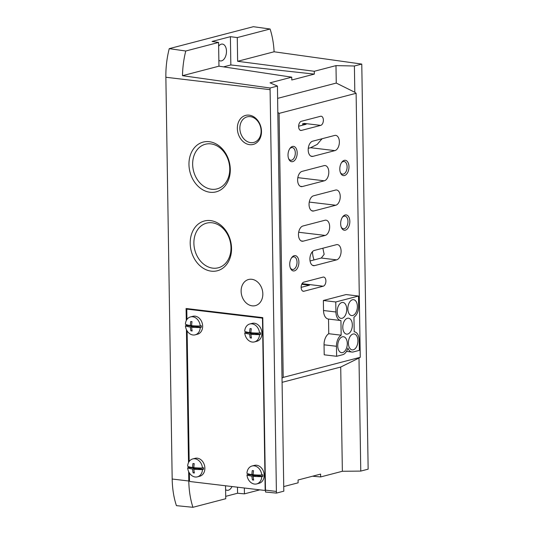 <?xml version="1.0" encoding="UTF-8"?>
<svg xmlns="http://www.w3.org/2000/svg" width="534" height="534" viewBox="0 0 534 534"><rect width="100%" height="100%" fill="white"/><g stroke="black" fill="none" stroke-linecap="round" stroke-linejoin="round"><path stroke-width="0.8" d="M188.716 466.709A9.258 7.309 -104.6 0 0 188.756 467.504L187.654 467.791A9.258 7.309 -104.6 0 0 195.204 477.002A9.258 7.309 -104.6 0 0 197.393 476.855A9.258 7.309 -104.6 0 0 202.486 469.553L203.588 469.266A9.258 7.309 -104.6 0 0 203.561 467.724L202.466 468.011A9.258 7.309 -104.6 0 0 192.721 458.94A9.258 7.309 -104.6 0 0 187.628 466.242A15.413 2.797 179.1 0 0 192.6 467.524L193.882 467.19M197.393 476.855L199.783 476.235A9.258 7.309 -104.6 0 0 204.509 465.434A9.258 7.309 -104.6 0 0 195.104 458.319L192.721 458.94M187.654 467.791A15.413 2.797 -0.9 0 0 192.627 469.072A15.413 9.045 96.8 0 0 193.121 472.857A14.678 2.67 -0.9 0 0 194.389 473.004A15.413 9.045 -83.2 0 1 193.889 469.219A15.413 2.797 -0.9 0 0 202.486 469.553M202.466 468.011A15.413 2.797 179.1 0 1 193.869 467.671A15.413 9.045 -83.2 0 1 194.243 463.659A14.678 2.67 179.1 0 1 192.974 463.512A15.413 9.045 96.8 0 0 192.6 467.524M248.023 473.778A9.258 7.309 -104.6 0 0 248.056 474.566L246.962 474.853A9.258 7.309 -104.6 0 0 254.504 484.064A9.258 7.309 -104.6 0 0 256.7 483.924A9.258 7.309 -104.6 0 0 261.793 476.622L262.895 476.335A9.258 7.309 -104.6 0 0 262.868 474.786L261.767 475.073A9.258 7.309 -104.6 0 0 252.028 466.002A9.258 7.309 -104.6 0 0 246.935 473.304A15.413 2.797 179.1 0 0 251.908 474.586L253.183 474.252M256.7 483.924L259.083 483.297A9.258 7.309 -104.6 0 0 263.816 472.497A9.258 7.309 -104.6 0 0 254.411 465.381L252.028 466.002M246.962 474.853A15.413 2.797 -0.9 0 0 251.935 476.134A15.413 9.045 96.8 0 0 252.428 479.919A14.678 2.67 -0.9 0 0 253.697 480.073A15.413 9.045 -83.2 0 1 253.196 476.288A15.413 2.797 -0.9 0 0 261.793 476.622M261.767 475.073A15.413 2.797 179.1 0 1 253.176 474.739A15.413 9.045 -83.2 0 1 253.55 470.728A14.678 2.67 179.1 0 1 252.282 470.574A15.413 9.045 96.8 0 0 251.908 474.586M245.787 331.761A9.258 7.309 -104.6 0 0 245.827 332.548L244.726 332.836A9.258 7.309 -104.6 0 0 252.275 342.054A9.258 7.309 -104.6 0 0 254.471 341.907A9.258 7.309 -104.6 0 0 259.564 334.604L260.665 334.317A9.258 7.309 -104.6 0 0 260.639 332.769L259.537 333.056A9.258 7.309 -104.6 0 0 249.792 323.991A9.258 7.309 -104.6 0 0 244.706 331.294A15.413 2.797 179.1 0 0 249.678 332.569L250.953 332.241M254.471 341.907L256.854 341.286A9.258 7.309 -104.6 0 0 261.587 330.479A9.258 7.309 -104.6 0 0 252.181 323.37L249.792 323.991M244.726 332.836A15.413 2.797 -0.9 0 0 249.705 334.117A15.413 9.045 96.8 0 0 250.199 337.909A14.678 2.67 -0.9 0 0 251.461 338.055A15.413 9.045 -83.2 0 1 250.967 334.271A15.413 2.797 -0.9 0 0 259.564 334.604M259.537 333.056A15.413 2.797 179.1 0 1 250.94 332.722A15.413 9.045 -83.2 0 1 251.314 328.71A14.678 2.67 179.1 0 1 250.052 328.557A15.413 9.045 96.8 0 0 249.678 332.569M186.479 324.692A9.258 7.309 -104.6 0 0 186.52 325.486L185.418 325.773A9.258 7.309 -104.6 0 0 192.968 334.985A9.258 7.309 -104.6 0 0 195.164 334.845A9.258 7.309 -104.6 0 0 200.257 327.542L201.358 327.255A9.258 7.309 -104.6 0 0 201.331 325.707L200.23 325.994A9.258 7.309 -104.6 0 0 190.491 316.922A9.258 7.309 -104.6 0 0 185.398 324.225A15.413 2.797 179.1 0 0 190.371 325.506L191.646 325.173M195.164 334.845L197.547 334.217A9.258 7.309 -104.6 0 0 202.279 323.417A9.258 7.309 -104.6 0 0 192.874 316.302L190.491 316.922M185.418 325.773A15.413 2.797 -0.9 0 0 190.398 327.055A15.413 9.045 96.8 0 0 190.892 330.84A14.678 2.67 -0.9 0 0 192.16 330.993A15.413 9.045 -83.2 0 1 191.659 327.208A15.413 2.797 -0.9 0 0 200.257 327.542M200.23 325.994A15.413 2.797 179.1 0 1 191.639 325.66A15.413 9.045 -83.2 0 1 192.013 321.648A14.678 2.67 179.1 0 1 190.745 321.495A15.413 9.045 96.8 0 0 190.371 325.506M276.398 491.44L265.485 490.139A64.808 38.034 96.8 0 0 265.531 492.034L276.438 493.102A64.808 38.034 96.8 0 1 276.398 491.44L270.091 89.672L165.867 77.256L172.182 479.025A64.808 38.034 96.8 0 0 176.42 505.645L192.934 507.3A64.808 38.034 96.8 0 1 188.802 481.007L172.182 479.025M314.019 259.938A23.069 18.203 75.4 0 1 312.45 251.654M310.067 260.966L321.294 258.035L324.165 254.358L322.856 248.223M323.083 277.106L303.819 282.132A4.632 2.717 96.8 0 0 301.149 286.885A4.632 2.717 96.8 0 0 303.345 291.284A4.632 2.717 96.8 0 0 303.966 291.237L323.224 286.211A4.632 2.717 96.8 0 0 325.894 281.458A4.632 2.717 96.8 0 0 323.704 277.066A4.632 2.717 96.8 0 0 323.083 277.106M301.143 287.359L309.433 285.196L301.75 284.282M321.668 139.481A23.069 18.203 75.4 0 1 320.987 139.02M302.952 125.096A23.069 18.203 -104.6 0 0 302.538 123.848L304.186 123.414L320.7 125.383A4.632 2.717 96.8 0 0 323.37 120.631A4.632 2.717 96.8 0 0 321.174 116.232A4.632 2.717 96.8 0 0 320.554 116.278L301.296 121.305A4.632 2.717 96.8 0 0 298.626 126.057A4.632 2.717 96.8 0 0 300.816 130.456A4.632 2.717 96.8 0 0 301.436 130.409L320.7 125.383M308.272 148.319L310.568 147.718L317.216 144.414L321.989 138.76M298.619 126.231L306.109 124.275L302.538 123.848M334.911 150.621A7.716 4.526 96.8 0 0 339.357 142.698A7.716 4.526 96.8 0 0 335.706 135.376A7.716 4.526 96.8 0 0 334.671 135.449L312.657 141.19A7.716 4.526 96.8 0 0 308.205 149.113A7.716 4.526 96.8 0 0 311.863 156.442A7.716 4.526 96.8 0 0 312.897 156.362L334.911 150.621L310.568 147.718M336.627 259.864A7.716 4.526 96.8 0 0 341.079 251.941A7.716 4.526 96.8 0 0 337.421 244.612A7.716 4.526 96.8 0 0 336.387 244.692L314.372 250.433A7.716 4.526 96.8 0 0 309.92 258.356A7.716 4.526 96.8 0 0 313.578 265.685A7.716 4.526 96.8 0 0 314.613 265.605L336.627 259.864L321.294 258.035M277.64 98.363L336.26 83.064L335.986 65.622L354.402 65.996L361.772 64.073A64.808 38.034 96.8 0 1 361.805 65.735L368.12 467.504A64.808 38.034 96.8 0 1 368.133 469.172L360.764 471.095L342.361 471.275L320.66 476.935L320.614 474.105L298.072 479.993L298.112 482.823L283.734 486.574M342.361 471.275L340.719 367.038L282.099 382.337M209.795 483.891L196.378 482.295M281.985 378.125L283.214 377.398L279.068 113.395L277.813 112.374L283.808 491.18L276.438 493.102M320.66 476.935L312.544 476.215M225.542 485.766L225.748 498.736L192.934 507.3M265.485 490.139L262.775 317.63L186.092 308.498L186.286 320.614M186.346 324.652L186.359 325.526M186.426 329.611L188.515 462.624M188.582 466.663L188.595 467.544M188.656 471.629L188.802 481.007M244.345 488.009L244.438 493.857L237.57 493.249L225.708 496.346M259.804 489.852L244.438 493.857M314.286 71.282L237.643 61.297L237.27 37.574L230.394 36.679L212.051 41.465L218.58 42.446L218.953 66.176L291.744 77.17L291.784 79.993L314.332 74.113L314.286 71.282L335.986 65.622M218.953 66.176L182.494 75.688L270.077 88.003A64.808 38.034 96.8 0 0 270.091 89.672M277.813 112.374L277.446 86.081L270.077 88.003M277.446 86.081L270.044 82.83L291.744 77.17M218.58 42.446L185.765 51.01A64.808 38.034 96.8 0 0 182.494 75.688M354.402 65.996L354.81 92.275L356.111 93.29L279.068 113.395M283.214 377.398L360.256 357.293L358.988 358.034L360.764 471.095M336.26 83.064L354.81 92.275M358.988 358.034L340.719 367.038M361.772 64.073L274.096 51.778L237.643 61.297M274.096 51.778A64.808 38.034 96.8 0 0 270.084 29.01L253.35 26.7L169.238 48.647A64.808 38.034 96.8 0 0 165.867 77.256M270.084 29.01L237.27 37.574M251.768 279.289A13.504 10.653 75.4 0 1 262.681 291.858A13.504 10.653 75.4 0 1 255.386 305.628A13.504 10.653 75.4 0 1 241.668 295.255A13.504 10.653 75.4 0 1 248.564 279.502A13.504 10.653 75.4 0 1 251.768 279.289M249.191 115.157A15.012 11.848 75.4 0 1 259.991 138.54A15.012 11.848 75.4 0 1 239.085 136.05A15.012 11.848 75.4 0 1 249.191 115.157M209.235 141.697A25.712 20.285 75.4 0 1 227.731 181.747A25.712 20.285 75.4 0 1 191.926 177.482A25.712 20.285 75.4 0 1 209.235 141.697M210.469 220.589A25.712 20.285 75.4 0 1 228.973 260.645A25.712 20.285 75.4 0 1 193.168 256.38A25.712 20.285 75.4 0 1 210.469 220.589M169.238 48.647L185.765 51.01M336.62 356.291L324.211 354.816L324.051 344.804A10.186 5.974 -83.2 0 1 328.757 333.717L328.53 319.065A10.186 5.974 -83.2 0 1 328.363 319.045A10.186 5.974 -83.2 0 1 323.517 310.514L323.357 300.495L346.105 294.561L358.508 296.043L335.766 301.977L335.919 311.989A10.186 5.974 96.8 0 0 340.772 320.52A10.186 5.974 96.8 0 0 340.939 320.54L341.166 335.192A10.186 5.974 96.8 0 0 336.46 346.279L336.62 356.291L342.674 354.716A10.186 5.974 96.8 0 0 347.908 348.088A10.186 5.974 96.8 0 0 351.946 352.039A10.186 5.974 96.8 0 0 353.308 351.939L359.362 350.357L359.208 340.345A10.186 5.974 96.8 0 0 354.356 331.808A10.186 5.974 96.8 0 0 354.189 331.794L353.962 317.143A10.186 5.974 96.8 0 0 358.668 306.055L358.508 296.043M324.952 220.255L302.938 225.995A7.716 4.526 96.8 0 0 298.486 233.919A7.716 4.526 96.8 0 0 302.144 241.241A7.716 4.526 96.8 0 0 303.178 241.168L325.193 235.427A7.716 4.526 96.8 0 0 329.638 227.504A7.716 4.526 96.8 0 0 325.98 220.175A7.716 4.526 96.8 0 0 324.952 220.255M335.526 190.071L313.518 195.811A7.716 4.526 96.8 0 0 309.066 203.734A7.716 4.526 96.8 0 0 312.724 211.063A7.716 4.526 96.8 0 0 313.752 210.983L335.766 205.243A7.716 4.526 96.8 0 0 340.218 197.32A7.716 4.526 96.8 0 0 336.56 189.991A7.716 4.526 96.8 0 0 335.526 190.071M324.091 165.633L302.084 171.374A7.716 4.526 96.8 0 0 297.632 179.297A7.716 4.526 96.8 0 0 301.289 186.626A7.716 4.526 96.8 0 0 302.317 186.546L324.332 180.806A7.716 4.526 96.8 0 0 328.784 172.882A7.716 4.526 96.8 0 0 325.126 165.553A7.716 4.526 96.8 0 0 324.091 165.633M348.976 166.755A7.716 4.526 -83.2 0 1 345.718 174.952A7.716 4.526 -83.2 0 1 340.505 172.842A7.716 4.526 -83.2 0 1 341.76 162.283A7.716 4.526 -83.2 0 1 346.459 160.701A7.716 4.526 -83.2 0 1 348.976 166.755M349.837 221.376A7.716 4.526 -83.2 0 1 346.573 229.573A7.716 4.526 -83.2 0 1 341.359 227.464A7.716 4.526 -83.2 0 1 342.621 216.904A7.716 4.526 -83.2 0 1 347.314 215.322A7.716 4.526 -83.2 0 1 349.837 221.376M297.184 152.851A7.716 4.526 -83.2 0 1 293.927 161.048A7.716 4.526 -83.2 0 1 288.714 158.938A7.716 4.526 -83.2 0 1 289.969 148.379A7.716 4.526 -83.2 0 1 294.668 146.797A7.716 4.526 -83.2 0 1 297.184 152.851M298.9 262.087A7.716 4.526 -83.2 0 1 295.642 270.291A7.716 4.526 -83.2 0 1 290.429 268.175A7.716 4.526 -83.2 0 1 291.684 257.622A7.716 4.526 -83.2 0 1 296.383 256.04A7.716 4.526 -83.2 0 1 298.9 262.087M360.256 357.293L356.111 93.29M218.64 46.151A8.484 4.98 -83.2 0 1 222.438 44.088A8.484 4.98 -83.2 0 1 226.476 51.197A8.484 4.98 -83.2 0 1 220.429 60.943A8.484 4.98 -83.2 0 1 218.86 60.275M223.546 66.87L230.842 64.961L314.332 74.113M230.394 36.679L230.842 64.961M225.608 489.665A8.484 4.98 96.8 0 0 227.177 490.325A8.484 4.98 96.8 0 0 228.312 490.239A8.484 4.98 96.8 0 0 231.996 486.534M237.57 493.249L237.47 487.188M291.37 258.089A6.381 3.745 -83.2 0 1 293.994 256.827A6.381 3.745 -83.2 0 1 297.031 262.167A6.381 3.745 -83.2 0 1 292.485 269.496A6.381 3.745 -83.2 0 1 290.236 267.647M289.655 148.846A6.381 3.745 -83.2 0 1 292.278 147.584A6.381 3.745 -83.2 0 1 295.315 152.924A6.381 3.745 -83.2 0 1 290.77 160.253A6.381 3.745 -83.2 0 1 288.514 158.404M342.307 217.371A6.381 3.745 -83.2 0 1 344.931 216.11A6.381 3.745 -83.2 0 1 347.968 221.456A6.381 3.745 -83.2 0 1 343.422 228.779A6.381 3.745 -83.2 0 1 341.166 226.937M341.446 162.75A6.381 3.745 -83.2 0 1 344.07 161.488A6.381 3.745 -83.2 0 1 347.107 166.835A6.381 3.745 -83.2 0 1 342.561 174.157A6.381 3.745 -83.2 0 1 340.305 172.315M212.085 222.778A23.069 18.203 75.4 0 1 230.728 244.258A23.069 18.203 75.4 0 1 218.266 267.788A23.069 18.203 75.4 0 1 194.823 250.059A23.069 18.203 75.4 0 1 206.618 223.139A23.069 18.203 75.4 0 1 212.085 222.778M210.843 143.88A23.069 18.203 75.4 0 1 229.487 165.36A23.069 18.203 75.4 0 1 217.024 188.889A23.069 18.203 75.4 0 1 193.588 171.16A23.069 18.203 75.4 0 1 205.376 144.24A23.069 18.203 75.4 0 1 210.843 143.88M250.279 116.639A13.216 10.433 75.4 0 1 260.966 128.948A13.216 10.433 75.4 0 1 253.824 142.431A13.216 10.433 75.4 0 1 240.393 132.272A13.216 10.433 75.4 0 1 247.149 116.846A13.216 10.433 75.4 0 1 250.279 116.639M323.357 300.495L335.766 301.977M328.757 333.717L341.166 335.192M353.274 349.81A8.023 4.706 96.8 0 0 357.907 341.58A8.023 4.706 96.8 0 0 354.102 333.957A8.023 4.706 96.8 0 0 348.475 341.366A8.023 4.706 96.8 0 0 352.206 349.89A8.023 4.706 96.8 0 0 353.274 349.81M342.641 352.587A8.023 4.706 96.8 0 0 347.267 344.357A8.023 4.706 96.8 0 0 343.462 336.734A8.023 4.706 96.8 0 0 337.835 344.143A8.023 4.706 96.8 0 0 341.566 352.667A8.023 4.706 96.8 0 0 342.641 352.587M347.687 334.057A8.023 4.706 96.8 0 0 352.32 325.82A8.023 4.706 96.8 0 0 348.515 318.197A8.023 4.706 96.8 0 0 342.888 325.606A8.023 4.706 96.8 0 0 346.613 334.137A8.023 4.706 96.8 0 0 347.687 334.057M352.74 315.521A8.023 4.706 96.8 0 0 357.366 307.29A8.023 4.706 96.8 0 0 353.561 299.667A8.023 4.706 96.8 0 0 347.941 307.077A8.023 4.706 96.8 0 0 351.666 315.601A8.023 4.706 96.8 0 0 352.74 315.521M342.1 318.297A8.023 4.706 96.8 0 0 346.726 310.067A8.023 4.706 96.8 0 0 342.921 302.444A8.023 4.706 96.8 0 0 337.301 309.853A8.023 4.706 96.8 0 0 341.026 318.377A8.023 4.706 96.8 0 0 342.1 318.297M189.356 472.93L189.477 480.56A0.928 0.728 -104.6 0 0 190.237 481.561L264.43 490.399A0.928 0.728 -104.6 0 0 265.164 489.578L262.481 319.038A0.928 0.728 -104.6 0 0 261.727 318.044L187.527 309.199A0.928 0.728 -104.6 0 0 186.8 310.02L186.947 319.472M187.127 330.913L189.176 461.489M191.659 327.208L194.57 326.448L201.358 327.255M186.52 325.486L193.308 326.294L193.315 326.775M190.398 327.055L193.308 326.294M190.892 330.84L192.06 330.533M250.967 334.271L253.877 333.51L260.665 334.317M245.827 332.548L252.615 333.363L252.622 333.837M249.705 334.117L252.615 333.363M250.199 337.909L251.367 337.601M253.196 476.288L256.106 475.527L262.895 476.335M248.056 474.566L254.845 475.373L254.851 475.854M251.935 476.134L254.845 475.373M252.428 479.919L253.597 479.612M193.889 469.219L196.806 468.458L203.588 469.266M188.756 467.504L195.537 468.311L195.544 468.792M192.627 469.072L195.537 468.311M193.121 472.857L194.289 472.55M302.751 291.097L303.966 291.237M302.05 283.688L323.224 286.211M300.228 130.263L301.436 130.409M310.881 156.122L312.897 156.362M312.597 265.365L314.613 265.605M297.818 177.648L324.332 180.806M300.302 186.306L302.317 186.546M309.259 202.086L335.766 205.243M311.736 210.743L313.752 210.983M298.68 232.263L325.193 235.427M301.163 240.927L303.178 241.168M323.517 310.514L335.919 311.989M324.051 344.804L336.46 346.279M262.775 317.763L261.727 318.044M188.936 308.832L187.527 309.199M328.363 319.045L340.772 320.52M346.506 351.385L351.946 352.039M188.829 308.819L187.307 309.219M265.485 490.172L264.65 490.386"/></g></svg>
